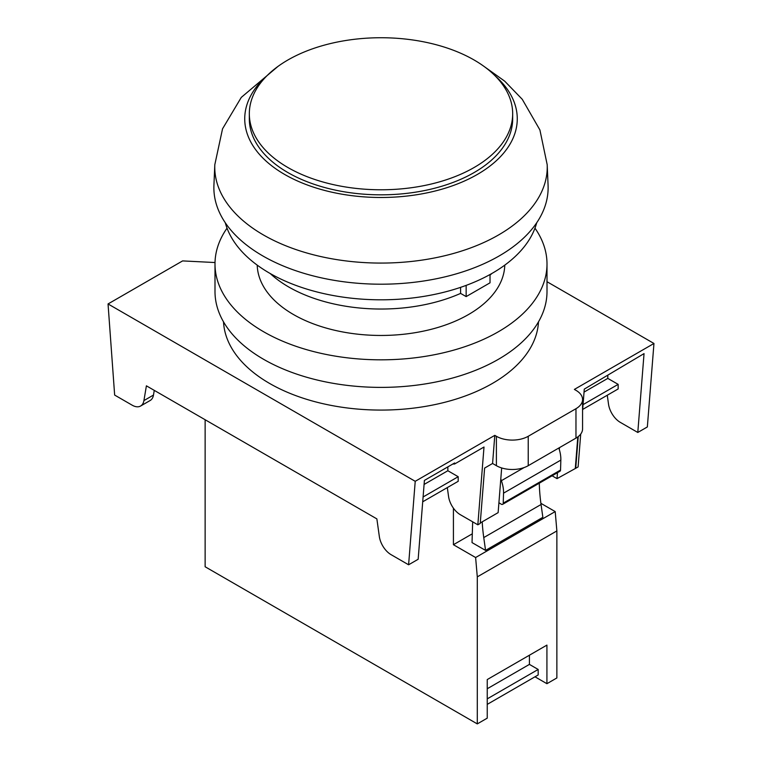 <?xml version="1.0" encoding="UTF-8"?>
<svg xmlns="http://www.w3.org/2000/svg" width="762" height="762" viewBox="0 0 762 762"><rect width="100%" height="100%" fill="white"/><g stroke="black" fill="none" stroke-linecap="round" stroke-linejoin="round"><path stroke-width="1.14" d="M215.017 262.538L182.604 260.909L108.042 303.952L114.652 395.068L132.169 405.184A16.878 9.744 -120 0 0 140.608 406.022A16.878 9.744 -120 0 0 143.923 400.583L146.399 385.829L376.866 518.893L379.333 536.496A16.878 9.744 -120 0 0 391.087 554.669L408.603 564.785L415.223 481.308L108.042 303.952M415.223 481.308L494.795 435.359L496.395 436.283A22.508 12.992 0 0 0 528.228 436.283L575.967 408.708A22.508 12.992 0 0 0 582.568 399.526A22.508 12.992 0 0 0 575.967 390.334L574.377 389.411L653.958 343.472L547.002 281.721M454.209 483.603L458.191 481.308L458.191 476.707L447.846 470.735L447.846 466.887M614.172 391.249L618.153 388.953L618.153 384.362L607.8 378.39L607.8 375.542M582.568 410.718L584.273 389.125L644.042 353.616L637.794 432.464L647.348 426.949L653.958 343.472M578.234 436.588L575.72 468.297L578.11 466.916L580.711 434.092M452.78 464.039L454.562 464.02L484.003 447.018L477.841 524.808L460.324 514.693A16.878 9.744 60 0 1 448.57 496.519L447.313 487.585M408.603 564.785L418.157 559.27L424.405 480.422L454.647 462.963L454.562 464.02M477.841 524.808L480.231 523.437L484.613 468.078L492.576 463.477L494.795 435.359M501.672 467.944L498.129 512.636L480.27 522.951M584.035 392.106L607.8 378.39M583.044 404.632L618.153 384.362M582.663 409.442L618.153 388.953M637.794 432.464L620.278 422.348A16.878 9.744 60 0 1 608.524 404.174L607.266 395.24M575.72 468.297L557.022 478.631L552.098 475.793M422.71 501.796L458.191 481.308M423.091 496.976L458.191 476.707M424.082 484.461L447.846 470.735M140.608 406.022L150.162 400.507A16.878 9.744 -120 0 0 153.476 395.068L154.267 390.373M559.479 447.637L559.327 449.58M557.498 472.669L557.022 478.631M492.576 463.477L496.395 465.687A22.508 12.992 0 0 0 528.228 465.687L575.967 438.112A22.508 12.992 0 0 0 582.568 428.93L582.568 399.526M577.796 436.931L575.329 468.068M498.919 502.758L501.177 504.149A2.81 1.629 -120 0 0 502.653 504.33A2.81 1.629 -120 0 0 503.234 503.13L503.539 493.166A28.137 16.24 -120 0 0 501.386 480.689L500.796 479.022M472.669 521.827L472.03 542.592L485.556 550.402L483.756 537.581A168.812 97.469 60 0 1 482.203 521.827M502.653 504.33L559.956 471.249A2.81 1.629 -120 0 0 560.537 470.049L560.842 460.086A28.137 16.24 -120 0 0 558.822 448.018M485.556 550.402L542.858 517.322L541.058 504.501A168.812 97.469 60 0 1 539.286 483.184M546.926 683.695L534.991 676.808L538.172 674.97L538.172 669.455L529.419 664.397L529.419 655.215L546.926 645.1L546.926 683.695L556.87 677.951L556.87 530.923L555.203 511.588L540.896 503.33M205.13 419.738L205.13 566.766L477.288 723.9L487.242 718.156L487.242 679.561L529.419 655.215M487.242 688.753L529.419 664.397M487.242 698.859L538.172 669.455M487.242 704.374L538.172 674.97M487.242 679.561L546.926 645.1M477.288 723.9L477.288 576.872L556.87 530.923M477.288 576.872L475.621 557.527L555.203 511.588M475.621 557.527L453.419 544.716L472.307 533.81M453.419 544.716L453.419 508.168M257.223 265.128A123.796 71.476 0 0 0 293.465 314.525A123.796 71.476 0 0 0 468.535 314.525A123.796 71.476 0 0 0 504.777 265.128M491.795 273.529A130.55 75.371 180 0 1 490.023 275.12M460.6 287.35L460.6 293.399A130.55 75.371 180 0 1 288.684 286.96A130.55 75.371 180 0 1 270.205 273.529M536.705 222.771A157.563 90.964 180 0 1 429.939 295.313A157.563 90.964 180 0 1 269.586 273.167A157.563 90.964 180 0 1 225.295 222.771M484.003 66.399L504.692 81.153L522.246 99.289L539.906 129.95L547.192 164.716L548.078 185.328A167.126 96.488 180 0 1 446.856 276.396A167.126 96.488 180 0 1 262.823 255.937A167.126 96.488 180 0 1 213.922 185.328L214.808 164.716L222.542 128.816L241.287 97.393L277.997 66.399M494.976 75.686A136.265 78.676 180 0 1 466.973 179.851A136.265 78.676 180 0 1 284.645 174.441A136.265 78.676 180 0 1 267.024 75.686M287.893 167.516A131.674 76.019 180 0 1 249.326 113.757A131.674 76.019 180 0 1 330.613 43.52A131.674 76.019 180 0 1 474.107 59.998A131.674 76.019 180 0 1 512.674 113.757A131.674 76.019 180 0 1 431.387 183.994A131.674 76.019 180 0 1 287.893 167.516M512.674 113.757L512.674 118.805A131.674 76.019 180 0 1 431.387 189.043A131.674 76.019 180 0 1 287.893 172.564A131.674 76.019 180 0 1 249.326 118.805L249.326 113.757M227.028 228.162A166.002 95.841 0 0 0 214.998 263.985L214.998 291.551A166.002 95.841 0 0 0 317.478 380.095A166.002 95.841 0 0 0 498.377 359.321A166.002 95.841 0 0 0 547.002 291.551L547.002 263.985A166.002 95.841 0 0 0 534.972 228.162M214.998 263.985A166.002 95.841 0 0 0 317.478 352.53A166.002 95.841 0 0 0 498.377 331.756A166.002 95.841 0 0 0 547.002 263.985M223.514 321.85A157.563 90.964 0 0 0 322.897 403.67A157.563 90.964 0 0 0 492.414 383.438A157.563 90.964 0 0 0 538.486 321.85M460.6 293.399L466.154 296.599L490.023 282.816L490.023 274.52M466.154 296.599L466.154 285.388M143.923 400.583L153.476 395.068M575.967 408.708L575.967 438.112M528.228 436.283L528.228 465.687M496.395 436.283L496.395 465.687M501.386 480.689L524.161 467.544M483.756 537.581L541.058 504.501M503.234 503.13L560.537 470.049M503.539 493.166L560.842 460.086M547.192 164.716A166.249 95.983 180 0 1 446.513 255.308A166.249 95.983 180 0 1 263.442 234.963A166.249 95.983 180 0 1 214.808 164.716"/></g></svg>
